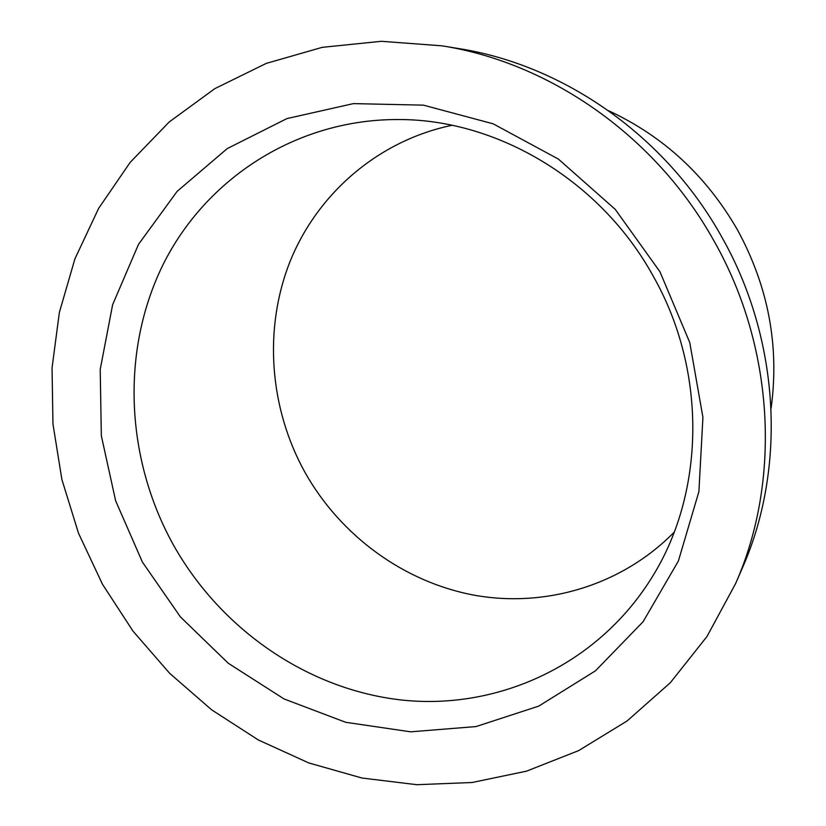 <?xml version="1.0" encoding="UTF-8"?>
<svg xmlns="http://www.w3.org/2000/svg" width="826" height="826" viewBox="0 0 826 826"><rect width="100%" height="100%" fill="white"/><g stroke="black" fill="none" stroke-linecap="round" stroke-linejoin="round"><path stroke-width="1.24" d="M735.584 583.621L742.347 568.04C786.517 468.249 780.219 340.116 721.934 237.279C666.055 136.331 563.952 65.027 458.688 48.569L441.931 45.822L381.333 41.3L322.233 47.34L266.271 63.395L214.863 88.619L169.196 121.98L130.219 162.319L98.635 208.379L74.918 258.858L59.358 312.465L52.048 367.921L52.957 423.996L61.888 479.514L78.553 533.328L102.538 584.364L133.038 631.167L169.64 673.293L211.673 709.844L258.342 739.972L308.779 762.935L361.974 778.03L416.831 784.7L472.131 782.501L526.554 771.154L578.706 750.576L627.12 720.953L670.34 682.71L706.932 636.578L735.584 583.621C781.189 480.629 774.623 347.911 714.201 241.326C656.298 136.693 550.57 62.797 441.931 45.822M771.092 408.354C779.568 346.156 768.376 286.715 737.546 230.01C706.488 176 663.505 136.238 608.576 110.715M173.346 544.85C220.903 629.567 308.139 690.154 403.233 700.19C498.099 709.782 596.372 665.477 650.702 579.367C705.012 494.64 707.82 371.937 653.056 275.853C600.853 180.946 498.202 119.718 399.619 119.533C296.761 118.676 205.653 178.623 162.908 264.94C120.389 351.68 125.758 459.039 173.346 544.85M452.008 125.294C378.009 140.73 317.483 193.697 290.174 261.212C263.215 329.006 269.421 408.24 304.99 472.4C340.56 535.64 403.728 582.175 474.682 595.267C545.583 607.915 621.772 585.489 674.181 532.181M142.382 562.021L180.419 616.919L228.255 663.247L284.082 698.961L345.712 722.296L410.636 731.826L476.013 726.57L538.728 706.116L595.505 670.795L643.072 621.751L678.373 561.04L698.899 491.646L702.926 417.367L689.762 342.542L659.953 271.754L615.225 209.35L558.417 159.098L493.132 123.807L423.418 105.15L353.394 103.611L286.901 118.593L227.253 148.577L177.125 191.374L138.5 244.362L112.635 304.691L100.214 369.449L101.33 435.746L115.64 500.804L142.382 562.021"/></g></svg>
